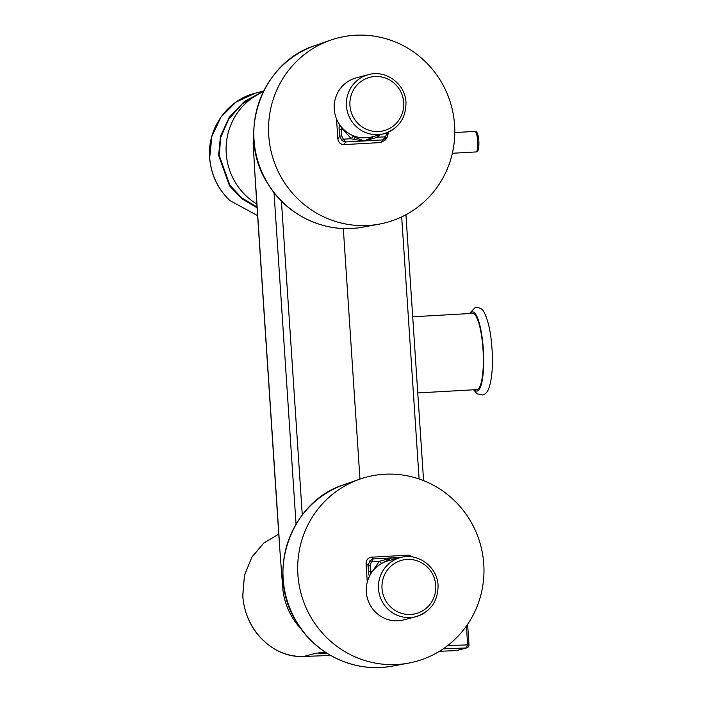 <?xml version="1.0" encoding="UTF-8"?>
<svg xmlns="http://www.w3.org/2000/svg" width="702" height="702" viewBox="0 0 702 702"><rect width="100%" height="100%" fill="white"/><g stroke="black" fill="none" stroke-linecap="round" stroke-linejoin="round"><path stroke-width="1.05" d="M256.844 204.063A63.127 61.504 -104.8 0 1 226.237 153.396A63.127 61.504 -104.8 0 1 263.294 91.751M253.799 128.764L253.168 143.471L255.405 182.45L279.449 544.454L282.616 586.582L283.836 586.258M301.228 629.053A66.646 64.944 -104.8 0 1 282.616 586.582M303.536 656.467L303.615 656.467C286.1 656.844 270.99 649.754 258.275 635.178C249.113 624.017 243.936 610.88 242.743 595.77L242.813 595.735C244.726 630.142 273.376 658.309 303.703 656.458L315.277 653.395L325.105 652.044M242.813 595.735L244.445 575.552L251.711 557.441L263.601 543.225L278.764 534.073L263.785 543.05L251.983 556.905L244.445 575.271L242.743 595.77M319.515 653.167L325.684 652.43M466.821 647.876L466.26 647.972L467.637 644.831L466.391 626.061M330.581 655.44L303.615 656.467L330.572 655.44M455.896 650.675L466.26 647.972L443.19 648.85M439.382 651.307L456.598 650.587L439.391 651.307M343.322 228.51L359.968 479.097M412.706 316.769L472.551 313.39A38.171 8.424 86.8 0 1 483.055 350.166A38.171 8.424 86.8 0 1 477.22 389.549A38.171 8.424 86.8 0 1 476.842 389.61L417.769 392.936M469.357 519.173A95.419 92.98 75.2 0 0 359.705 479.185A95.419 92.98 75.2 0 0 312.311 619.576A95.419 92.98 75.2 0 0 408.371 663.162A95.419 92.98 75.2 0 0 469.357 519.173M367.278 582.028L366.058 563.601C366.181 559.924 367.953 557.792 371.376 557.212L373.28 558.915L391.865 557.862L396.674 558.581M410.337 556.712L408.546 555.115L371.376 557.212M408.546 555.115L413.188 557.09M381.309 563.645L391.865 557.862L398.06 558.213M369.542 576.07A4.695 1.035 86.8 0 1 368.48 571.744L368.059 565.382L370.024 560.556L373.28 558.915L371.472 561.749L379.291 561.31L391.865 557.862L401.544 557.318M381.607 563.381L379.291 561.31L372.411 571.437A2.94 0.649 86.8 0 0 372.411 571.463M370.024 560.556L371.472 561.749L370.156 565.18L368.059 565.382L366.058 563.601M424.289 613.013A30.537 29.756 -104.8 0 1 416.067 616.619L403.869 619.848A30.537 29.756 -104.8 0 1 368.804 602.307A30.537 29.756 -104.8 0 1 380.028 564.426A30.537 29.756 -104.8 0 1 388.25 560.81L400.447 557.581A30.537 29.756 -104.8 0 0 392.225 561.196A30.537 29.756 -104.8 0 0 378.518 588.785A30.537 29.756 -104.8 0 0 416.067 616.619C430.721 611.609 438.057 601.202 438.066 585.389C437.443 566.874 417.848 552.342 400.447 557.581M440.198 80.16A95.419 92.98 75.2 0 0 330.545 40.172A95.419 92.98 75.2 0 0 283.152 180.563A95.419 92.98 75.2 0 0 379.212 224.14A95.419 92.98 75.2 0 0 440.198 80.16M388.127 132.274L387.311 136.987L385.556 139.838L381.133 142.524L382.757 139.891L364.171 140.944L355.291 137.522L351.605 134.977M343.462 129.247L341.225 129.563L341.646 135.916L339.549 136.118L342.137 140.654L345.586 141.988L343.971 144.621L381.133 142.524M343.971 144.621C340.496 144.428 338.452 142.515 337.846 138.882L336.521 118.892M374.842 136.127L364.171 140.944L353.562 139.408L351.219 138.733L343.05 129.458A2.94 0.649 86.8 0 1 343.024 128.808M368.375 74.666C385.775 69.428 405.37 83.959 405.984 102.474C405.975 118.287 398.648 128.694 383.985 133.705L371.797 136.934A30.537 29.756 -104.8 0 1 369.164 137.495L362.82 137.855A30.537 29.756 -104.8 0 1 335.214 115.005A30.537 29.756 -104.8 0 1 347.955 81.502A30.537 29.756 -104.8 0 1 356.177 77.896L368.375 74.666A30.537 29.756 -104.8 0 0 360.152 78.282A30.537 29.756 -104.8 0 0 346.446 105.862A30.537 29.756 -104.8 0 0 383.985 133.705A30.537 29.756 -104.8 0 0 392.207 130.098M388.197 133.354L387.311 136.987L386.346 138.162L382.757 139.891L385.503 136.802L377.694 137.241L364.171 140.944L345.586 141.988L343.41 139.18L342.137 140.654M353.238 136.206L351.219 138.733L343.41 139.18L341.646 135.916M376.377 134.907L377.694 137.241L380.221 134.705M386.346 138.162L385.503 136.802L386.82 133.371L388.153 133.38M259.705 93.427L242.208 103.94L228.571 119.314L220.788 137.346L219.173 155.353L229.879 185.293L241.865 197.955L257.037 207.011M257.09 207.774L241.681 198.622L229.501 185.802L218.612 155.414L220.498 136.214L229.3 117.137L244.498 101.36L263.54 91.251M401.684 216.9L419.094 478.983M318.919 653.343L326.851 653.185M447.665 645.586L468.989 644.848L467.629 624.289M274.026 192.638L296.042 524.131M302.272 514.952L281.423 201.044M254.949 173.964L279.572 544.577M253.168 143.471L254.185 143.208M392.155 666.128C356.019 673.227 316.62 655.343 297.244 623.13C264.979 574.754 289.68 501.544 344.138 484.626A94.138 91.725 75.2 0 0 297.385 623.13A94.138 91.725 75.2 0 0 392.155 666.128L408.371 663.162M370.919 573.622A2.94 0.649 86.8 0 1 370.577 571.542L370.156 565.18M368.48 571.744L372.411 571.437M435.767 585.415A27.597 26.895 75.2 0 0 407.063 559.424A27.597 26.895 75.2 0 0 382.02 588.452A27.597 26.895 75.2 0 0 410.723 614.443A27.597 26.895 75.2 0 0 435.767 585.415M362.995 227.115C326.86 234.214 287.46 216.33 268.085 184.108C235.819 135.74 260.521 62.531 314.979 45.612A94.138 91.725 75.2 0 0 268.225 184.117A94.138 91.725 75.2 0 0 362.995 227.115L379.212 224.14M339.75 124.842A4.695 1.035 -93.2 0 0 339.127 129.756L339.549 136.118L337.846 138.882M340.821 126.29A1.764 1.72 -104.8 0 1 339.856 124.991M355.291 137.522L353.562 139.408M386.784 132.818L386.82 133.371M341.365 126.965A2.94 0.649 -93.2 0 0 341.225 129.563L339.127 129.756M349.938 105.537A27.597 26.895 75.2 0 0 378.65 131.528A27.597 26.895 75.2 0 0 403.694 102.501A27.597 26.895 75.2 0 0 374.991 76.509A27.597 26.895 75.2 0 0 349.938 105.537M230.002 200.649L257.608 215.619L230.002 200.649C217.822 188.987 211.048 174.693 209.696 157.774L211.872 136.39L220.99 117.076L235.951 102.132L255.028 93.278C227.272 100.044 207.151 128.703 209.626 157.801L209.696 157.774M475.947 151.93A10.276 2.264 -93.2 0 0 476.044 151.939A10.276 2.264 -93.2 0 0 476.149 151.922A10.276 2.264 -93.2 0 0 477.702 141.084A10.276 2.264 -93.2 0 0 474.885 131.414A10.276 2.264 -93.2 0 0 474.789 131.432M209.626 157.801C210.977 174.701 217.743 188.978 229.914 200.64L229.896 200.553M470.191 313.522A39.637 8.74 86.8 0 1 472.069 311.986A39.637 8.74 86.8 0 1 483.318 349.219A39.637 8.74 86.8 0 1 477.325 391.014A39.637 8.74 86.8 0 1 474.491 389.742M423.587 480.633L405.931 214.759M468.997 644.848A2.94 2.94 0 0 1 466.821 647.885L456.607 650.578M344.138 484.626L359.705 479.185M314.979 45.612L330.545 40.172M452.36 153.273L476.044 151.939C476.439 151.86 479.326 152.606 478.852 141.076C477.737 129.616 475.377 131.941 474.885 131.414L454.808 132.546M263.671 90.988L255.019 93.278M469.348 313.575L475.236 307.485C479.87 307.344 482.906 309.108 484.345 312.767C488.61 321.446 491.198 334.126 492.128 350.825C493.041 367.269 491.856 380.001 488.583 389.04C487.118 392.4 485.17 394.392 482.739 395.024L476.921 393.761L473.648 389.785"/></g></svg>
